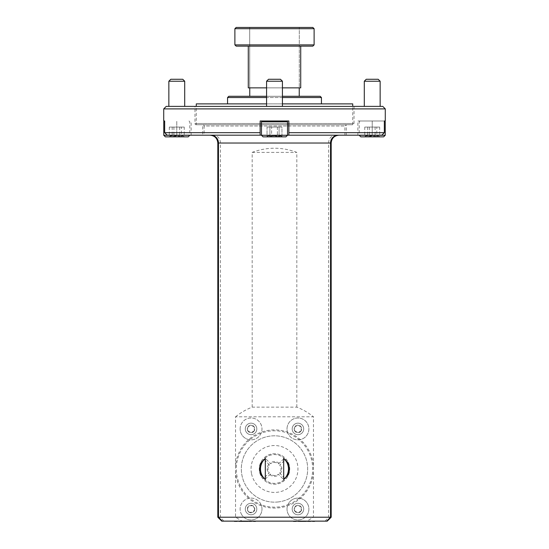 <?xml version="1.0" encoding="UTF-8"?>
<svg xmlns="http://www.w3.org/2000/svg" width="549" height="549" viewBox="0 0 549 549"><rect width="100%" height="100%" fill="white"/><g stroke="black" fill="none" stroke-linecap="round" stroke-linejoin="round"><path stroke-width="0.41" stroke-dasharray="2.75 2.06" d="M270.451 474.068L264.165 480.162A15.228 15.228 0 0 0 284.492 480.471L278.398 474.192A6.506 6.506 0 0 1 270.451 474.068L264.165 480.162A15.228 15.228 0 0 0 284.492 480.471L278.398 474.192A6.506 6.506 0 0 1 270.451 474.068M279.592 473.032L285.686 479.311A15.228 15.228 0 0 0 285.995 458.985L279.716 465.078A6.506 6.506 0 0 1 279.592 473.032L285.686 479.311A15.228 15.228 0 0 0 285.995 458.985L279.716 465.078A6.506 6.506 0 0 1 279.592 473.032M278.549 463.884L284.835 457.791A15.228 15.228 0 0 0 264.508 457.482L270.602 463.761A6.506 6.506 0 0 1 278.549 463.884L284.835 457.791A15.228 15.228 0 0 0 264.508 457.482L270.602 463.761A6.506 6.506 0 0 1 278.549 463.884M269.408 464.928L263.314 458.641A15.228 15.228 0 0 0 263.005 478.968L269.284 472.874A6.506 6.506 0 0 1 269.408 464.928L263.314 458.641A15.228 15.228 0 0 0 263.005 478.968L269.284 472.874A6.506 6.506 0 0 1 269.408 464.928M283.908 479.874A14.398 14.398 0 0 1 264.769 479.586M269.847 474.659A7.343 7.343 0 0 0 278.981 474.796M285.398 459.568A14.398 14.398 0 0 1 285.103 478.707M280.182 473.636A7.343 7.343 0 0 0 280.319 464.495M265.092 458.079A14.398 14.398 0 0 1 284.231 458.374M279.153 463.301A7.343 7.343 0 0 0 270.019 463.157M263.602 478.385A14.398 14.398 0 0 1 263.897 459.245M268.818 464.324A7.343 7.343 0 0 0 268.681 473.458M287.882 462.622C289.79 466.856 289.79 471.097 287.882 475.331M261.118 475.331C259.21 471.097 259.21 466.856 261.118 462.622M277.204 502.04A33.173 33.173 0 0 0 301.778 450.105A33.173 33.173 0 0 0 244.518 454.792A33.173 33.173 0 0 0 277.204 502.04A33.173 33.173 0 0 1 241.436 471.68A33.173 33.173 0 0 1 271.796 435.92A33.173 33.173 0 0 1 307.564 466.273A33.173 33.173 0 0 1 277.204 502.04M251.469 473.403A23.449 23.449 0 0 1 272.585 445.61A23.449 23.449 0 0 1 297.784 466.225A23.449 23.449 0 0 1 278.089 492.151A23.449 23.449 0 0 1 251.469 473.403M242.349 521.131L244.957 521.131L244.957 521.55L242.349 521.55L247.97 521.55L241.951 521.55L247.565 521.55L244.957 521.55L244.957 521.131L242.349 521.131L242.349 521.55L242.349 521.131M234.32 521.207L255.601 521.207M253.659 521.131L295.341 521.131L253.659 521.131M234.32 521.55L255.601 521.55M244.957 521.131L247.565 521.131L247.565 521.55L247.565 521.131L244.957 521.131M295.341 521.131L304.043 521.131L304.043 521.55L301.03 521.55L306.651 521.55L301.435 521.131L314.618 521.131L295.341 521.131M301.435 521.131L301.435 521.55L301.435 521.131M293.399 521.207L314.68 521.207M293.399 521.55L314.68 521.55M304.043 521.131L306.651 521.131L306.651 521.55L306.651 521.131L304.043 521.131M221.741 521.131L242.095 521.131L235.528 517.213L235.528 472.065A39.096 39.096 0 0 0 274.5 508.072A39.096 39.096 0 0 0 313.472 472.065L313.472 465.895A39.096 39.096 0 0 0 274.5 429.881A39.096 39.096 0 0 0 235.528 465.895L235.528 472.065M313.472 472.065L313.472 517.213L306.905 521.131L242.095 521.131M306.905 521.131L327.259 521.131M184.107 106.389L168.852 106.389L184.107 106.389M168.852 81.225L184.711 81.225M163.767 121.789L164.659 121.789M163.719 120.993L164.556 120.993M189.796 135.267L163.767 135.267M165.352 136.852L188.211 136.852M181.362 127.073L169.318 127.073L184.244 127.073L181.362 127.073L181.362 136.852C182.323 135.493 183.284 135.493 184.244 136.852L169.257 136.852L184.244 136.852L183.84 136.378L184.306 136.852M181.362 136.852C178.871 135.493 176.387 135.493 173.896 136.852C172.372 135.493 170.842 135.493 169.318 136.852L169.723 136.378L169.257 136.852M169.318 127.073L169.318 136.852C170.279 135.493 171.24 135.493 172.201 136.852C174.692 135.493 177.176 135.493 179.667 136.852C181.191 135.493 182.721 135.493 184.244 136.852L184.244 127.073M182.755 79.269L170.808 79.269M173.896 127.073L173.896 136.852M172.201 127.073L172.201 136.852M179.667 127.073L179.667 136.852M281.822 106.389L266.574 106.389L281.822 106.389M281.822 81.225L266.574 81.225L281.822 81.225M262.278 120.993L286.722 120.993L262.278 120.993L286.722 120.993L262.278 120.993L261.482 121.789L287.518 121.789L261.482 121.789L287.518 121.789L287.518 135.267L261.482 135.267L287.518 135.267L261.482 135.267L263.067 136.852L285.933 136.852L263.067 136.852L285.933 136.852L287.518 135.267M279.077 136.852C280.045 135.493 281.006 135.493 281.966 136.852L279.077 136.852C276.593 135.493 274.102 135.493 271.618 136.852C270.087 135.493 268.564 135.493 267.034 136.852L267.445 136.378L267.034 136.852C267.994 135.493 268.955 135.493 269.923 136.852C272.407 135.493 274.898 135.493 277.382 136.852C278.913 135.493 280.436 135.493 281.966 136.852L281.555 136.378L281.966 136.852C281.006 135.493 280.045 135.493 279.077 136.852L269.923 136.852C268.955 135.493 267.994 135.493 267.034 136.852L267.034 127.073L281.966 127.073L267.034 127.073L269.923 127.073L269.923 136.852L281.966 136.852L281.966 127.073L279.077 127.073L279.077 136.852C276.593 135.493 274.102 135.493 271.618 136.852C270.087 135.493 268.564 135.493 267.034 136.852L267.034 127.073L271.618 127.073L271.618 136.852L271.618 127.073L279.077 127.073L279.077 136.852M268.983 79.269L280.47 79.269L268.983 79.269M277.382 127.073L277.382 136.852C278.913 135.493 280.436 135.493 281.966 136.852L281.966 127.073L277.382 127.073L277.382 136.852C274.898 135.493 272.407 135.493 269.923 136.852L269.923 127.073L277.382 127.073M379.544 106.389L364.289 106.389L379.544 106.389M364.289 81.225L380.148 81.225M384.341 121.789L385.233 121.789M384.444 120.993L385.281 120.993M385.233 135.267L359.204 135.267M360.789 136.852L383.648 136.852M376.799 127.073L364.756 127.073L379.682 127.073L376.799 127.073L376.799 136.852C377.76 135.493 378.721 135.493 379.682 136.852L364.694 136.852L379.682 136.852L379.277 136.378L379.743 136.852M376.799 136.852C374.308 135.493 371.824 135.493 369.333 136.852C367.809 135.493 366.279 135.493 364.756 136.852L365.16 136.378L364.694 136.852M364.756 127.073L364.756 136.852C365.716 135.493 366.677 135.493 367.638 136.852C370.129 135.493 372.613 135.493 375.104 136.852C376.628 135.493 378.158 135.493 379.682 136.852L379.682 127.073M378.192 79.269L366.245 79.269M369.333 127.073L369.333 136.852M367.638 127.073L367.638 136.852M375.104 127.073L375.104 136.852M267.178 106.389L282.426 106.389L267.178 106.389M282.426 81.225L280.47 79.269L268.53 79.269L266.574 81.225L282.426 81.225L282.426 106.389M303.707 428.92A5.758 5.758 0 0 0 297.949 423.162A5.758 5.758 0 0 0 292.96 431.802A5.758 5.758 0 0 0 302.938 431.802A5.758 5.758 0 0 0 297.949 423.162A5.758 5.758 0 0 0 292.192 428.92A5.758 5.758 0 0 0 297.949 434.678A5.758 5.758 0 0 0 303.707 428.92M294.689 430.807A3.761 3.761 0 0 1 297.949 425.159A3.761 3.761 0 0 1 301.209 430.807L301.209 427.04L301.209 430.807A3.761 3.761 0 0 1 294.689 430.807L294.689 427.04L297.949 425.159L301.209 427.04L297.949 425.159L294.689 427.04L294.689 430.807L297.949 432.687L294.689 430.807M287.017 428.92A10.932 10.932 0 0 1 297.558 417.995A10.932 10.932 0 0 1 308.854 428.145A10.932 10.932 0 0 1 299.109 439.79A38.176 38.176 0 0 1 299.109 498.163A10.932 10.932 0 0 0 287.902 504.723A38.176 38.176 0 0 1 261.098 504.723A10.932 10.932 0 0 0 249.891 498.163A38.176 38.176 0 0 1 249.891 439.79A10.932 10.932 0 0 0 261.098 433.23A38.176 38.176 0 0 1 287.902 433.23A10.932 10.932 0 0 0 299.109 439.79A38.176 38.176 0 0 0 287.902 433.23A10.932 10.932 0 0 1 303.412 419.457A10.932 10.932 0 0 1 303.412 438.39A10.932 10.932 0 0 1 287.017 428.92M292.192 428.92A5.758 5.758 0 0 1 300.831 423.938A5.758 5.758 0 0 1 300.831 433.909A5.758 5.758 0 0 1 292.192 428.92M301.209 430.807L297.949 432.687L301.209 430.807M256.012 506.109A5.758 5.758 0 0 0 248.127 504.071A5.758 5.758 0 0 0 248.217 514.042A5.758 5.758 0 0 0 256.808 508.978A5.758 5.758 0 0 0 248.127 504.071A5.758 5.758 0 0 0 246.089 511.956A5.758 5.758 0 0 0 253.974 513.994A5.758 5.758 0 0 0 256.012 506.109M249.198 512.306A3.761 3.761 0 0 1 249.136 505.794A3.761 3.761 0 0 1 254.811 508.998L252.904 505.753L254.811 508.998A3.761 3.761 0 0 1 249.198 512.306L247.29 509.067L249.136 505.794L252.904 505.753L249.136 505.794L247.29 509.067L249.198 512.306L252.965 512.272L249.198 512.306M241.635 514.585A10.932 10.932 0 0 1 249.891 498.163A38.176 38.176 0 0 0 261.098 504.723A10.932 10.932 0 0 1 255.992 518.784A10.932 10.932 0 0 1 241.635 514.585A10.932 10.932 0 0 1 250.948 498.101A10.932 10.932 0 0 1 260.569 514.413A10.932 10.932 0 0 1 241.635 514.585M246.089 511.956A5.758 5.758 0 0 1 250.996 503.275A5.758 5.758 0 0 1 256.06 511.867A5.758 5.758 0 0 1 246.089 511.956M254.811 508.998L252.965 512.272L254.811 508.998M256.808 428.92A5.758 5.758 0 0 0 251.051 423.162A5.758 5.758 0 0 0 246.062 431.802A5.758 5.758 0 0 0 256.04 431.802A5.758 5.758 0 0 0 251.051 423.162A5.758 5.758 0 0 0 245.293 428.92A5.758 5.758 0 0 0 251.051 434.678A5.758 5.758 0 0 0 256.808 428.92M247.791 430.807A3.761 3.761 0 0 1 251.051 425.159A3.761 3.761 0 0 1 254.311 430.807L254.311 427.04L254.311 430.807A3.761 3.761 0 0 1 247.791 430.807L247.791 427.04L251.051 425.159L254.311 427.04L251.051 425.159L247.791 427.04L247.791 430.807L251.051 432.687L247.791 430.807M240.119 428.92A10.932 10.932 0 0 1 253.247 418.214A10.932 10.932 0 0 1 261.098 433.23A38.176 38.176 0 0 0 249.891 439.79A10.932 10.932 0 0 1 240.119 428.92A10.932 10.932 0 0 1 256.513 419.457A10.932 10.932 0 0 1 256.513 438.39A10.932 10.932 0 0 1 240.119 428.92M245.293 428.92A5.758 5.758 0 0 1 253.933 423.938A5.758 5.758 0 0 1 253.933 433.909A5.758 5.758 0 0 1 245.293 428.92M254.311 430.807L251.051 432.687L254.311 430.807M303.707 509.033A5.758 5.758 0 0 0 297.949 503.275A5.758 5.758 0 0 0 292.96 511.915A5.758 5.758 0 0 0 302.938 511.915A5.758 5.758 0 0 0 297.949 503.275A5.758 5.758 0 0 0 292.192 509.033A5.758 5.758 0 0 0 297.949 514.79A5.758 5.758 0 0 0 303.707 509.033M294.689 510.913A3.761 3.761 0 0 1 297.949 505.265A3.761 3.761 0 0 1 301.209 510.913L301.209 507.152L301.209 510.913A3.761 3.761 0 0 1 294.689 510.913L294.689 507.152L297.949 505.265L301.209 507.152L297.949 505.265L294.689 507.152L294.689 510.913L297.949 512.793L294.689 510.913M287.017 509.033A10.932 10.932 0 0 1 287.902 504.723A38.176 38.176 0 0 0 299.109 498.163A10.932 10.932 0 0 1 308.854 509.808A10.932 10.932 0 0 1 297.558 519.958A10.932 10.932 0 0 1 287.017 509.033A10.932 10.932 0 0 1 303.412 499.563A10.932 10.932 0 0 1 303.412 518.503A10.932 10.932 0 0 1 287.017 509.033M292.192 509.033A5.758 5.758 0 0 1 300.831 504.044A5.758 5.758 0 0 1 300.831 514.022A5.758 5.758 0 0 1 292.192 509.033M301.209 510.913L297.949 512.793L301.209 510.913M235.528 465.895L235.528 416.821L313.472 416.821L313.472 465.895M312.813 27.45L236.187 27.45M248.278 87.867L300.722 87.867L300.722 46.143L312.813 46.143L248.278 46.143L248.278 87.867L249.713 87.867L248.278 87.867M248.278 46.143L300.722 46.143M249.761 87.867L299.239 87.867L249.761 87.867M249.761 96.295L299.239 96.295L249.761 96.295M234.883 44.888L234.883 28.699L314.117 28.699L314.117 44.888L234.883 44.888M236.187 46.143L312.813 46.143M282.426 87.867L266.574 87.867M299.287 87.867L300.722 87.867L299.287 87.867L299.287 27.45L299.287 87.867M249.713 87.867L249.713 27.45L249.713 87.867M245.877 96.295L305.779 96.295L245.877 96.295M266.574 96.295L282.426 96.295M320.191 96.295L228.809 96.295M231.568 103.891L321.44 103.891L231.568 103.891M196.226 124.753L352.774 124.753L196.226 124.753A1.249 1.249 0 0 1 194.97 123.498L194.97 106.389L354.03 106.389L194.97 106.389M196.268 124.753L352.733 124.753L196.268 124.753L196.268 106.389M372.215 120.993L357.866 120.993L384.341 120.993L372.215 120.993L372.215 135.184L357.866 135.184L381.816 135.184L372.215 135.184L372.215 120.993M166.223 106.389L382.777 106.389M288.856 120.993L260.144 120.993L288.856 120.993L288.856 132.68L384.341 132.68L381.816 135.184L288.856 135.184L288.856 120.993L288.856 135.184L167.184 135.184L164.659 132.68L260.144 132.68L260.144 135.184L260.144 120.993L288.856 120.993M176.785 135.184L191.134 135.184L167.184 135.184L176.785 135.184L176.785 120.993L176.785 135.184M163.719 108.894L385.281 108.894M384.341 120.993L384.341 132.68M260.144 120.993L260.144 132.68L260.144 120.993M164.659 120.993L164.659 132.68M202.732 135.184L346.268 135.184L202.732 135.184L202.732 124.753L346.268 124.753L202.732 124.753M261.482 135.184L287.518 135.184M196.268 103.891L352.733 103.891M282.426 103.891L266.574 103.891M235.528 416.821C240.579 412.724 246.13 409.499 252.183 407.138L296.817 407.138C302.87 409.499 308.421 412.724 313.472 416.821M235.528 517.213L217.823 517.213M331.177 517.213L313.472 517.213M204.111 135.184L344.889 135.184L204.111 135.184L204.111 126.002L344.889 126.002L204.111 126.002A1.249 1.249 0 0 0 202.862 124.753L346.138 124.753L202.862 124.753M338.129 135.184L209.979 135.184L338.129 135.184M252.183 407.138L252.183 152.375C267.061 146.844 281.939 146.844 296.817 152.375L296.817 407.138M252.183 152.375L296.817 152.375M227.561 97.544L321.44 97.544M282.426 97.544L266.574 97.544M194.97 123.498L354.03 123.498L194.97 123.498M223.841 521.131L220.41 517.213L220.41 143.028A7.844 6.869 -90 0 0 213.534 135.184M325.159 521.131L328.59 517.213L328.59 143.028A7.844 6.869 -90 0 1 335.466 135.184M217.823 143.028L331.177 143.028M247.565 521.317L247.97 521.55M242.349 521.317L241.951 521.55M306.651 521.317L307.049 521.55M301.435 521.317L301.03 521.55M189.007 120.993L189.796 121.789L189.796 135.184M266.574 81.225L266.574 106.389M286.722 120.993L287.518 121.789M281.555 136.378L282.028 136.852L281.555 136.378M267.445 136.378L266.972 136.852L267.445 136.378M261.482 121.789L261.482 135.267M359.993 120.993L359.204 121.789L359.204 135.184M354.03 106.389L354.03 123.498L352.774 124.753M191.134 135.184L191.134 120.993M357.866 135.184L357.866 120.993M346.268 135.184L346.268 124.753M344.889 135.184L344.889 126.002L346.138 124.753M352.733 124.753L352.733 106.389"/><path stroke-width="0.82" d="M283.689 479.51L283.689 458.442L287.882 462.622A14.809 14.809 0 0 1 287.882 475.331L283.689 479.51A13.979 13.979 0 0 0 283.689 458.442M261.118 462.622L265.311 458.442A13.979 13.979 0 0 0 265.311 479.51L261.118 475.331A14.809 14.809 0 0 1 261.118 462.622M265.311 458.442L265.311 479.51M255.539 521.131L234.382 521.131M255.601 521.207L234.32 521.207M314.618 521.131L293.461 521.131M314.68 521.207L293.399 521.207M222.27 521.131L221.741 521.131L217.823 517.213L331.177 517.213L331.177 143.028L218.468 143.028L218.468 517.213L222.27 521.131L326.73 521.131L330.532 517.213L330.532 143.028A7.844 7.597 -90 0 1 338.129 135.184M331.177 517.213L327.259 521.131L326.73 521.131M168.852 81.225L170.808 79.269L182.755 79.269L184.711 81.225L168.852 81.225L168.852 106.389M164.659 121.789L163.767 121.789L164.659 120.993L163.719 120.993L163.719 108.894L166.223 106.389L382.777 106.389L385.281 108.894L163.719 108.894M188.808 135.267L189.796 135.267L188.211 136.852L165.352 136.852L163.767 135.267L188.808 135.267M364.289 81.225L366.245 79.269L378.192 79.269L380.148 81.225L364.289 81.225L364.289 106.389M385.281 108.894L385.281 120.993L384.341 120.993L385.233 121.789L384.341 121.789M384.245 135.267L385.233 135.267L383.648 136.852L360.789 136.852L359.204 135.267L384.245 135.267M266.574 81.225L268.53 79.269L280.47 79.269L282.426 81.225L266.574 81.225L266.574 106.389M286.722 120.993L287.518 121.789L261.482 121.789L261.482 135.267L287.518 135.267L285.933 136.852L263.067 136.852L261.482 135.267M236.187 27.45L312.813 27.45L314.117 28.699L234.883 28.699L236.187 27.45L234.883 28.699L234.883 44.888L314.117 44.888L314.117 28.699L312.813 27.45M249.761 87.867L249.761 96.295M312.813 46.143L314.117 44.888L312.813 46.143L236.187 46.143L234.883 44.888L236.187 46.143M266.574 87.867L248.278 87.867L248.278 46.143M300.722 46.143L300.722 87.867L282.426 87.867M266.574 97.544L227.561 97.544L228.809 96.295L266.574 96.295M282.426 96.295L320.191 96.295L321.44 97.544L282.426 97.544M384.341 120.993L384.341 132.68L288.856 132.68L288.856 120.993L260.144 120.993L260.144 132.68L164.659 132.68L167.184 135.184L260.144 135.184L260.144 132.68L260.144 135.184L261.482 135.184M164.659 120.993L164.659 132.68M287.518 135.184L288.856 135.184L288.856 132.68L288.856 135.184L381.816 135.184L384.341 132.68M352.733 106.389L352.733 103.891L282.426 103.891M266.574 103.891L196.268 103.891L196.268 106.389M210.871 135.184A7.844 7.597 -90 0 1 218.468 143.028L217.823 143.028C217.356 138.259 214.741 135.644 209.979 135.184M184.711 81.225L184.711 106.389M163.767 121.789L163.767 135.267M380.148 81.225L380.148 106.389M385.233 121.789L385.233 135.267M282.426 81.225L282.426 106.389M262.278 120.993L261.482 121.789M287.518 121.789L287.518 135.267M299.239 96.295L299.239 87.867M321.44 103.891L321.44 97.544M227.561 103.891L227.561 97.544M331.177 143.028C331.644 138.266 334.259 135.644 339.021 135.184M217.823 517.213L217.823 143.028"/></g></svg>
